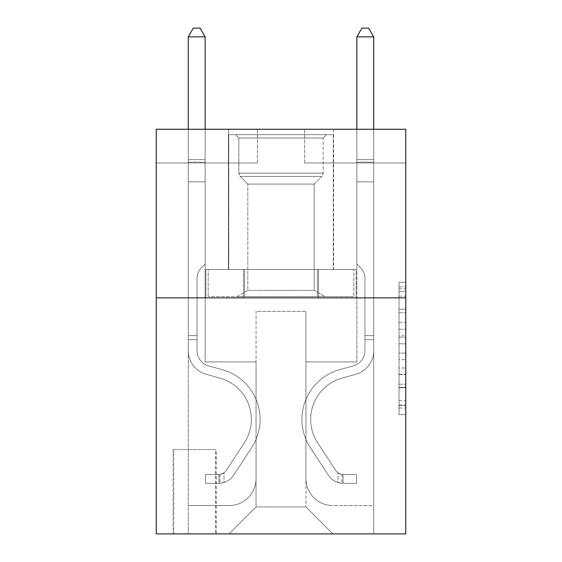 <?xml version="1.0" encoding="UTF-8"?>
<svg xmlns="http://www.w3.org/2000/svg" width="562" height="562" viewBox="0 0 562 562"><rect width="100%" height="100%" fill="white"/><g stroke="black" fill="none" stroke-linecap="round" stroke-linejoin="round"><path stroke-width="0.42" stroke-dasharray="2.81 2.11" d="M399.02 322.623L399.02 343.803L405.764 343.803L405.764 408.019L405.764 288.861L405.764 343.803L399.02 343.803L399.02 286.88L399.02 414.637L399.02 282.243L399.02 405.371L405.764 405.371L399.02 405.371L405.764 405.371L399.02 405.371L399.02 384.183L399.02 414.637L405.764 414.637L405.764 282.243L405.764 405.04L405.764 353.077L399.02 353.077L405.764 353.077L405.764 384.183L405.764 291.509L399.02 291.509L405.764 291.509L405.764 414.637L405.764 288.861L405.764 414.637L399.02 414.637L399.02 282.243L405.764 282.243L405.764 288.861L405.764 282.243L405.764 288.861L405.764 282.243L405.764 286.88L405.764 282.243L399.02 282.243L399.02 291.509L405.764 291.509L399.02 291.509L399.02 322.623L405.764 322.623M333.603 129.26L333.603 269.535L228.397 269.535L333.603 269.535L228.397 269.535L333.603 269.535L333.603 129.26L228.397 129.26L228.397 269.535L228.397 129.26L333.603 129.26M216.258 449.6L173.096 449.6L216.258 449.6L216.258 533.9L173.096 533.9L216.258 533.9M173.096 449.6L173.096 533.9M405.764 335.865L405.764 329.241L405.764 335.865L399.02 335.865L399.02 309.219L399.02 387.661L399.02 367.969L405.764 367.969L399.02 367.969L399.02 414.637L405.764 414.637L399.02 414.637L405.764 414.637L399.02 414.637L399.02 282.243L405.764 282.243L399.02 282.243L405.764 282.243L399.02 282.243L399.02 335.865L405.764 335.865M405.764 297.86L405.764 533.9L156.236 533.9L156.236 297.86L405.764 297.86L405.764 129.26L304.604 129.26L405.764 129.26L405.764 162.98L405.764 129.26L156.236 129.26L257.396 129.26L156.236 129.26L156.236 297.86L405.764 297.86L156.236 297.86M405.764 162.98L304.604 162.98L405.764 162.98M356.87 162.98L373.73 162.98L356.87 162.98L373.73 162.98L356.87 162.98L373.73 162.98L356.87 162.98L373.73 162.98L356.87 162.98L373.73 162.98L356.87 162.98L373.73 162.98L356.87 162.98L373.73 162.98L356.87 162.98L356.87 361.928L305.953 361.928L305.953 506.924L256.047 506.924L305.953 506.924L332.929 533.9L373.73 533.9L373.73 162.98L373.73 533.9L229.071 533.9L332.929 533.9L305.953 506.924L332.929 533.9L305.953 506.924L305.953 311.348L305.953 478.599A26.976 26.976 0 0 0 332.929 505.575L373.73 505.575L373.73 162.98L373.73 505.575L373.73 162.98L373.73 505.575L373.73 162.98L373.73 505.575L373.73 162.98L373.73 505.575L373.73 162.98L373.73 505.575L332.929 505.575A26.976 26.976 0 0 1 305.953 478.599A26.976 26.976 0 0 0 332.929 505.575A26.976 26.976 0 0 1 305.953 478.599A26.976 26.976 0 0 0 332.929 505.575A26.976 26.976 0 0 1 305.953 478.599A26.976 26.976 0 0 0 332.929 505.575A26.976 26.976 0 0 1 305.953 478.599A26.976 26.976 0 0 0 332.929 505.575A26.976 26.976 0 0 1 305.953 478.599A26.976 26.976 0 0 0 332.929 505.575A26.976 26.976 0 0 1 305.953 478.599L305.953 361.928L305.953 478.599L305.953 361.928L305.953 478.599L305.953 361.928L305.953 478.599L305.953 361.928L305.953 478.599L305.953 361.928L305.953 478.599L305.953 361.928L356.87 361.928L305.953 361.928L356.87 361.928L305.953 361.928L356.87 361.928L305.953 361.928L356.87 361.928L305.953 361.928L356.87 361.928L305.953 361.928L356.87 361.928L305.953 361.928L356.87 361.928L356.87 162.98M156.236 162.98L257.396 162.98L156.236 162.98L156.236 129.26L156.236 162.98M188.27 162.98L205.13 162.98L188.27 162.98L205.13 162.98L188.27 162.98L205.13 162.98L188.27 162.98L205.13 162.98L188.27 162.98L205.13 162.98L188.27 162.98L205.13 162.98L188.27 162.98L205.13 162.98L188.27 162.98L188.27 533.9L229.071 533.9L256.047 506.924L256.047 361.928L205.13 361.928L205.13 162.98L205.13 361.928L205.13 162.98L205.13 361.928L205.13 162.98L205.13 361.928L205.13 162.98L205.13 361.928L205.13 162.98L205.13 361.928L205.13 162.98L205.13 361.928L205.13 162.98L205.13 361.928L256.047 361.928L205.13 361.928L256.047 361.928L205.13 361.928L256.047 361.928L205.13 361.928L256.047 361.928L205.13 361.928L256.047 361.928L205.13 361.928L256.047 361.928L205.13 361.928L256.047 361.928L256.047 506.924L229.071 533.9L256.047 506.924L229.071 533.9L188.27 533.9L188.27 162.98L188.27 505.575L229.071 505.575A26.976 26.976 0 0 0 256.047 478.599L256.047 361.928L256.047 478.599A26.976 26.976 0 0 1 229.071 505.575A26.976 26.976 0 0 0 256.047 478.599A26.976 26.976 0 0 1 229.071 505.575A26.976 26.976 0 0 0 256.047 478.599A26.976 26.976 0 0 1 229.071 505.575A26.976 26.976 0 0 0 256.047 478.599A26.976 26.976 0 0 1 229.071 505.575A26.976 26.976 0 0 0 256.047 478.599A26.976 26.976 0 0 1 229.071 505.575A26.976 26.976 0 0 0 256.047 478.599A26.976 26.976 0 0 1 229.071 505.575L188.27 505.575L229.071 505.575L188.27 505.575L229.071 505.575L188.27 505.575L229.071 505.575L188.27 505.575L229.071 505.575L188.27 505.575L229.071 505.575L188.27 505.575L188.27 162.98M173.77 533.9L215.583 533.9L173.77 533.9L173.77 449.6L215.583 449.6L215.583 533.9L215.583 449.6L173.77 449.6L173.77 533.9M256.047 311.348L256.047 506.924L256.047 311.348L305.953 311.348L256.047 311.348M304.604 162.98L304.604 129.26L304.604 162.98M257.396 162.98L257.396 129.26L257.396 162.98M356.146 297.86L205.854 297.86L356.146 297.86L356.146 269.535L205.854 269.535L318.577 269.535L318.577 297.86L318.577 269.535L243.423 269.535L243.423 297.86L243.423 269.535L205.854 269.535L205.854 297.86L205.854 269.535L356.146 269.535L356.146 297.86M243.423 269.535L243.423 297.86L243.423 269.535M318.577 269.535L318.577 297.86L318.577 269.535M399.02 343.803L405.764 343.803L399.02 343.803M399.02 286.88L399.02 282.243L399.02 286.88L405.764 286.88L399.02 286.88M399.02 387.33L399.02 359.694L399.02 387.33L405.764 387.33L399.02 387.33M399.02 359.694L399.02 353.077L405.764 353.077L399.02 353.077L399.02 359.694L405.764 359.694L399.02 359.694M399.02 309.219L399.02 291.509L399.02 309.219L405.764 309.219L399.02 309.219M399.02 282.243L405.764 282.243L399.02 282.243L399.02 288.861L399.02 282.243L405.764 282.243M399.02 414.637L405.764 414.637L399.02 414.637L399.02 408.019L399.02 414.637M197.037 335.626L197.037 339.673L188.27 339.673L188.27 335.626L188.27 350.604L188.27 36.867L188.27 181.863L188.27 36.867L205.13 36.867L205.13 159.608L205.13 36.867L188.27 36.867L193.328 28.1L200.072 28.1L193.328 28.1L188.27 36.867L188.27 181.863L188.27 36.867L205.13 36.867L200.072 28.1L205.13 36.867L205.13 181.863L188.27 181.863L188.27 159.608L188.27 181.863L205.13 181.863L205.13 264.14L201.329 267.941A14.654 14.654 0 0 0 197.037 278.302A14.654 14.654 0 0 1 201.329 267.941L205.13 264.14L205.13 36.867L188.27 36.867L193.328 28.1L200.072 28.1L193.328 28.1L188.27 36.867L188.27 159.608L188.27 36.867L205.13 36.867L200.072 28.1L205.13 36.867L205.13 181.863L188.27 181.863L188.27 350.604A24.616 24.616 0 0 0 206.275 374.32A24.616 24.616 0 0 1 188.27 350.604L188.27 181.863L205.13 181.863L205.13 264.14L201.329 267.941A14.654 14.654 0 0 0 197.037 278.302A14.654 14.654 0 0 1 201.329 267.941L205.13 264.14L205.13 36.867L188.27 36.867L193.328 28.1L200.072 28.1L193.328 28.1L188.27 36.867L188.27 162.123L188.27 36.867L205.13 36.867L200.072 28.1L205.13 36.867L205.13 181.863L188.27 181.863L188.27 350.604A24.616 24.616 0 0 0 206.275 374.32A24.616 24.616 0 0 1 188.27 350.604L188.27 181.863L205.13 181.863L205.13 264.14L201.329 267.941A14.654 14.654 0 0 0 197.037 278.302A14.654 14.654 0 0 1 201.329 267.941L205.13 264.14L205.13 36.867L188.27 36.867L193.328 28.1L200.072 28.1L193.328 28.1L188.27 36.867L188.27 350.604A24.616 24.616 0 0 0 206.275 374.32A24.616 24.616 0 0 1 188.27 350.604L188.27 181.863L205.13 181.863L205.13 264.14L201.329 267.941A14.654 14.654 0 0 0 197.037 278.302A14.654 14.654 0 0 1 201.329 267.941L205.13 264.14L205.13 181.863L188.27 181.863L188.27 350.604A24.616 24.616 0 0 0 206.275 374.32L220.002 378.142L206.275 374.32A24.616 24.616 0 0 1 188.27 350.604L188.27 181.863L205.13 181.863L205.13 162.123L205.13 264.14L201.329 267.941A14.654 14.654 0 0 0 197.037 278.302A14.654 14.654 0 0 1 201.329 267.941L205.13 264.14L205.13 181.863L188.27 181.863L188.27 350.604A24.616 24.616 0 0 0 206.275 374.32A24.616 24.616 0 0 1 188.27 350.604L188.27 181.863L205.13 181.863L205.13 159.608L205.13 264.14L201.329 267.941A14.654 14.654 0 0 0 197.037 278.302A14.654 14.654 0 0 1 201.329 267.941L205.13 264.14L205.13 181.863L188.27 181.863L188.27 350.604A24.616 24.616 0 0 0 206.275 374.32A24.616 24.616 0 0 1 188.27 350.604L188.27 181.863L205.13 181.863L205.13 36.867L200.072 28.1L205.13 36.867L205.13 264.14L201.329 267.941A14.654 14.654 0 0 0 197.037 278.302A14.654 14.654 0 0 1 201.329 267.941L205.13 264.14L205.13 181.863L188.27 181.863L188.27 350.604L188.27 339.673L197.037 339.673L197.037 335.626L188.27 335.626L197.037 335.626L197.037 350.604L197.037 278.302L197.037 350.604A15.848 15.848 0 0 0 208.628 365.876A15.848 15.848 0 0 1 197.037 350.604L197.037 278.302L197.037 350.604L197.037 335.626L188.27 335.626L197.037 335.626L197.037 350.604A15.848 15.848 0 0 0 208.628 365.876A15.848 15.848 0 0 1 197.037 350.604L197.037 278.302L197.037 350.604A15.848 15.848 0 0 0 208.628 365.876A15.848 15.848 0 0 1 197.037 350.604L197.037 278.302L197.037 350.604L197.037 335.626L188.27 335.626L197.037 335.626L197.037 350.604A15.848 15.848 0 0 0 208.628 365.876L222.355 369.698L208.628 365.876A15.848 15.848 0 0 1 197.037 350.604L197.037 278.302L197.037 350.604A15.848 15.848 0 0 0 208.628 365.876A15.848 15.848 0 0 1 197.037 350.604L197.037 278.302L197.037 350.604L197.037 335.626L188.27 335.626M218.955 483.32A17.872 17.872 0 0 0 233.56 475.248L251.636 447.696A51.592 51.592 0 0 0 222.355 369.698L208.628 365.876A15.848 15.848 0 0 1 197.037 350.604A15.848 15.848 0 0 0 208.628 365.876L222.355 369.698L208.628 365.876A15.848 15.848 0 0 1 197.037 350.604L197.037 278.302L197.037 350.604A15.848 15.848 0 0 0 208.628 365.876A15.848 15.848 0 0 1 197.037 350.604A15.848 15.848 0 0 0 208.628 365.876L222.355 369.698A51.592 51.592 0 0 1 251.636 447.696A51.592 51.592 0 0 0 222.355 369.698L208.628 365.876A15.848 15.848 0 0 1 197.037 350.604A15.848 15.848 0 0 0 208.628 365.876A15.848 15.848 0 0 1 197.037 350.604A15.848 15.848 0 0 0 208.628 365.876L222.355 369.698L208.628 365.876A15.848 15.848 0 0 1 197.037 350.604A15.848 15.848 0 0 0 208.628 365.876L222.355 369.698L208.628 365.876A15.848 15.848 0 0 1 197.037 350.604A15.848 15.848 0 0 0 208.628 365.876A15.848 15.848 0 0 1 197.037 350.604A15.848 15.848 0 0 0 208.628 365.876L222.355 369.698A51.592 51.592 0 0 1 251.636 447.696A51.592 51.592 0 0 0 222.355 369.698L208.628 365.876A15.848 15.848 0 0 1 197.037 350.604A15.848 15.848 0 0 0 208.628 365.876L222.355 369.698A51.592 51.592 0 0 1 251.636 447.696L233.56 475.248L251.636 447.696A51.592 51.592 0 0 0 222.355 369.698L208.628 365.876L222.355 369.698A51.592 51.592 0 0 1 251.636 447.696A51.592 51.592 0 0 0 222.355 369.698L208.628 365.876L222.355 369.698A51.592 51.592 0 0 1 251.636 447.696A51.592 51.592 0 0 0 222.355 369.698L208.628 365.876L222.355 369.698A51.592 51.592 0 0 1 251.636 447.696L233.56 475.248L251.636 447.696A51.592 51.592 0 0 0 222.355 369.698L208.628 365.876L222.355 369.698A51.592 51.592 0 0 1 251.636 447.696A51.592 51.592 0 0 0 222.355 369.698A51.592 51.592 0 0 1 251.636 447.696L233.56 475.248A17.872 17.872 0 0 1 224.013 482.484A17.872 17.872 0 0 0 233.56 475.248L251.636 447.696A51.592 51.592 0 0 0 222.355 369.698A51.592 51.592 0 0 1 251.636 447.696A51.592 51.592 0 0 0 222.355 369.698A51.592 51.592 0 0 1 251.636 447.696L233.56 475.248L251.636 447.696A51.592 51.592 0 0 0 222.355 369.698A51.592 51.592 0 0 1 251.636 447.696L233.56 475.248L251.636 447.696A51.592 51.592 0 0 0 222.355 369.698A51.592 51.592 0 0 1 251.636 447.696A51.592 51.592 0 0 0 222.355 369.698A51.592 51.592 0 0 1 251.636 447.696L233.56 475.248A17.872 17.872 0 0 1 224.013 482.484C218.815 483.594 218.815 483.594 224.013 482.484C218.815 483.594 218.815 483.594 224.013 482.484A17.872 17.872 0 0 0 233.56 475.248L251.636 447.696A51.592 51.592 0 0 0 222.355 369.698A51.592 51.592 0 0 1 251.636 447.696L233.56 475.248A17.872 17.872 0 0 1 224.013 482.484C218.815 483.594 218.815 483.594 224.013 482.484C218.815 483.594 218.815 483.594 224.013 482.484A17.872 17.872 0 0 0 233.56 475.248L251.636 447.696L233.56 475.248A17.872 17.872 0 0 1 224.013 482.484C218.815 483.594 218.815 483.594 224.013 482.484C218.815 483.594 218.815 483.594 224.013 482.484A17.872 17.872 0 0 0 233.56 475.248L251.636 447.696L233.56 475.248A17.872 17.872 0 0 1 224.013 482.484C218.815 483.594 218.815 483.594 224.013 482.484C218.815 483.594 218.815 483.594 224.013 482.484A17.872 17.872 0 0 0 233.56 475.248L251.636 447.696L233.56 475.248A17.872 17.872 0 0 1 224.013 482.484C218.815 483.594 218.815 483.594 224.013 482.484C218.815 483.594 218.815 483.594 224.013 482.484A17.872 17.872 0 0 0 233.56 475.248L251.636 447.696L233.56 475.248A17.872 17.872 0 0 1 224.013 482.484C218.815 483.594 218.815 483.594 224.013 482.484C218.815 483.594 218.815 483.594 224.013 482.484A17.872 17.872 0 0 0 233.56 475.248A17.872 17.872 0 0 1 218.955 483.32L218.955 474.546A9.104 9.104 0 0 0 226.233 470.443L244.308 442.884A42.824 42.824 0 0 0 220.002 378.142L206.275 374.32L220.002 378.142A42.824 42.824 0 0 1 244.308 442.884A42.824 42.824 0 0 0 220.002 378.142L206.275 374.32A24.616 24.616 0 0 1 188.27 350.604A24.616 24.616 0 0 0 206.275 374.32A24.616 24.616 0 0 1 188.27 350.604A24.616 24.616 0 0 0 206.275 374.32L220.002 378.142L206.275 374.32A24.616 24.616 0 0 1 188.27 350.604A24.616 24.616 0 0 0 206.275 374.32A24.616 24.616 0 0 1 188.27 350.604A24.616 24.616 0 0 0 206.275 374.32L220.002 378.142L206.275 374.32A24.616 24.616 0 0 1 188.27 350.604A24.616 24.616 0 0 0 206.275 374.32L220.002 378.142A42.824 42.824 0 0 1 244.308 442.884A42.824 42.824 0 0 0 220.002 378.142L206.275 374.32A24.616 24.616 0 0 1 188.27 350.604A24.616 24.616 0 0 0 206.275 374.32A24.616 24.616 0 0 1 188.27 350.604A24.616 24.616 0 0 0 206.275 374.32L220.002 378.142L206.275 374.32A24.616 24.616 0 0 1 188.27 350.604A24.616 24.616 0 0 0 206.275 374.32L220.002 378.142A42.824 42.824 0 0 1 244.308 442.884L226.233 470.443L244.308 442.884A42.824 42.824 0 0 0 220.002 378.142L206.275 374.32L220.002 378.142A42.824 42.824 0 0 1 244.308 442.884A42.824 42.824 0 0 0 220.002 378.142L206.275 374.32L220.002 378.142A42.824 42.824 0 0 1 244.308 442.884A42.824 42.824 0 0 0 220.002 378.142L206.275 374.32L220.002 378.142A42.824 42.824 0 0 1 244.308 442.884L226.233 470.443L244.308 442.884A42.824 42.824 0 0 0 220.002 378.142L206.275 374.32L220.002 378.142A42.824 42.824 0 0 1 244.308 442.884A42.824 42.824 0 0 0 220.002 378.142A42.824 42.824 0 0 1 244.308 442.884L226.233 470.443A9.104 9.104 0 0 1 224.013 472.783C218.906 475.129 218.906 475.129 224.013 472.783C218.906 475.129 218.906 475.129 224.013 472.783A9.104 9.104 0 0 0 226.233 470.443L244.308 442.884A42.824 42.824 0 0 0 220.002 378.142A42.824 42.824 0 0 1 244.308 442.884A42.824 42.824 0 0 0 220.002 378.142A42.824 42.824 0 0 1 244.308 442.884L226.233 470.443L244.308 442.884A42.824 42.824 0 0 0 220.002 378.142A42.824 42.824 0 0 1 244.308 442.884L226.233 470.443L244.308 442.884A42.824 42.824 0 0 0 220.002 378.142A42.824 42.824 0 0 1 244.308 442.884A42.824 42.824 0 0 0 220.002 378.142A42.824 42.824 0 0 1 244.308 442.884L226.233 470.443A9.104 9.104 0 0 1 224.013 472.783C218.906 475.129 218.906 475.129 224.013 472.783C218.906 475.129 218.906 475.129 224.013 472.783A9.104 9.104 0 0 0 226.233 470.443L244.308 442.884A42.824 42.824 0 0 0 220.002 378.142A42.824 42.824 0 0 1 244.308 442.884L226.233 470.443A9.104 9.104 0 0 1 224.013 472.783C218.906 475.129 218.906 475.129 224.013 472.783C218.906 475.129 218.906 475.129 224.013 472.783A9.104 9.104 0 0 0 226.233 470.443L244.308 442.884L226.233 470.443A9.104 9.104 0 0 1 224.013 472.783C218.906 475.129 218.906 475.129 224.013 472.783C218.906 475.129 218.906 475.129 224.013 472.783A9.104 9.104 0 0 0 226.233 470.443L244.308 442.884L226.233 470.443A9.104 9.104 0 0 1 224.013 472.783C218.906 475.129 218.906 475.129 224.013 472.783C218.906 475.129 218.906 475.129 224.013 472.783A9.104 9.104 0 0 0 226.233 470.443L244.308 442.884L226.233 470.443A9.104 9.104 0 0 1 224.013 472.783C218.906 475.129 218.906 475.129 224.013 472.783C218.906 475.129 218.906 475.129 224.013 472.783A9.104 9.104 0 0 0 226.233 470.443L244.308 442.884L226.233 470.443A9.104 9.104 0 0 1 224.013 472.783C218.906 475.129 218.906 475.129 224.013 472.783C218.906 475.129 218.906 475.129 224.013 472.783A9.104 9.104 0 0 0 226.233 470.443A9.104 9.104 0 0 1 218.955 474.546L218.955 483.32L205.467 483.32L218.955 483.32A17.872 17.872 0 0 0 233.56 475.248A17.872 17.872 0 0 1 218.955 483.32L218.955 474.546L205.467 474.553L218.955 474.546A9.104 9.104 0 0 0 226.233 470.443A9.104 9.104 0 0 1 218.955 474.546L218.955 483.32L205.467 483.32L205.467 474.553L205.467 483.32L218.955 483.32A17.872 17.872 0 0 0 233.56 475.248A17.872 17.872 0 0 1 218.955 483.32L218.955 474.546L205.467 474.553L218.955 474.546A9.104 9.104 0 0 0 226.233 470.443A9.104 9.104 0 0 1 218.955 474.546L218.955 483.32L205.467 483.32L205.467 474.553L205.467 483.32L218.955 483.32A17.872 17.872 0 0 0 233.56 475.248A17.872 17.872 0 0 1 218.955 483.32L218.955 474.546L205.467 474.553L218.955 474.546A9.104 9.104 0 0 0 226.233 470.443A9.104 9.104 0 0 1 218.955 474.546L218.955 483.32L205.467 483.32L205.467 474.553L205.467 483.32L218.955 483.32A17.872 17.872 0 0 0 233.56 475.248A17.872 17.872 0 0 1 218.955 483.32L218.955 474.546L205.467 474.553L218.955 474.546A9.104 9.104 0 0 0 226.233 470.443A9.104 9.104 0 0 1 218.955 474.546L218.955 483.32L205.467 483.32L205.467 474.553L205.467 483.32L218.955 483.32A17.872 17.872 0 0 0 233.56 475.248A17.872 17.872 0 0 1 218.955 483.32L218.955 474.546L205.467 474.553L218.955 474.546A9.104 9.104 0 0 0 226.233 470.443A9.104 9.104 0 0 1 218.955 474.546L218.955 483.32L205.467 483.32L205.467 474.553L205.467 483.32L218.955 483.32A17.872 17.872 0 0 0 233.56 475.248A17.872 17.872 0 0 1 218.955 483.32L218.955 474.546L205.467 474.553L218.955 474.546A9.104 9.104 0 0 0 226.233 470.443A9.104 9.104 0 0 1 218.955 474.546L218.955 483.32L205.467 483.32L205.467 474.553L205.467 483.32L218.955 483.32M364.963 335.626L364.963 339.673L373.73 339.673L373.73 335.626L373.73 350.604L373.73 36.867L373.73 181.863L373.73 36.867L356.87 36.867L356.87 159.608L356.87 36.867L373.73 36.867L368.672 28.1L361.928 28.1L368.672 28.1L373.73 36.867L373.73 181.863L373.73 36.867L356.87 36.867L361.928 28.1L356.87 36.867L356.87 181.863L373.73 181.863L373.73 159.608L373.73 181.863L356.87 181.863L356.87 264.14L360.671 267.941A14.654 14.654 0 0 1 364.963 278.302A14.654 14.654 0 0 0 360.671 267.941L356.87 264.14L356.87 36.867L373.73 36.867L368.672 28.1L361.928 28.1L368.672 28.1L373.73 36.867L373.73 159.608L373.73 36.867L356.87 36.867L361.928 28.1L356.87 36.867L356.87 181.863L373.73 181.863L373.73 350.604A24.616 24.616 0 0 1 355.725 374.32A24.616 24.616 0 0 0 373.73 350.604L373.73 181.863L356.87 181.863L356.87 264.14L360.671 267.941A14.654 14.654 0 0 1 364.963 278.302A14.654 14.654 0 0 0 360.671 267.941L356.87 264.14L356.87 36.867L373.73 36.867L368.672 28.1L361.928 28.1L368.672 28.1L373.73 36.867L373.73 162.123L373.73 36.867L356.87 36.867L361.928 28.1L356.87 36.867L356.87 181.863L373.73 181.863L373.73 350.604A24.616 24.616 0 0 1 355.725 374.32A24.616 24.616 0 0 0 373.73 350.604L373.73 181.863L356.87 181.863L356.87 264.14L360.671 267.941A14.654 14.654 0 0 1 364.963 278.302A14.654 14.654 0 0 0 360.671 267.941L356.87 264.14L356.87 36.867L373.73 36.867L368.672 28.1L361.928 28.1L368.672 28.1L373.73 36.867L373.73 350.604A24.616 24.616 0 0 1 355.725 374.32A24.616 24.616 0 0 0 373.73 350.604L373.73 181.863L356.87 181.863L356.87 264.14L360.671 267.941A14.654 14.654 0 0 1 364.963 278.302A14.654 14.654 0 0 0 360.671 267.941L356.87 264.14L356.87 181.863L373.73 181.863L373.73 350.604A24.616 24.616 0 0 1 355.725 374.32L341.998 378.142L355.725 374.32A24.616 24.616 0 0 0 373.73 350.604L373.73 181.863L356.87 181.863L356.87 162.123L356.87 264.14L360.671 267.941A14.654 14.654 0 0 1 364.963 278.302A14.654 14.654 0 0 0 360.671 267.941L356.87 264.14L356.87 181.863L373.73 181.863L373.73 350.604A24.616 24.616 0 0 1 355.725 374.32A24.616 24.616 0 0 0 373.73 350.604L373.73 181.863L356.87 181.863L356.87 159.608L356.87 264.14L360.671 267.941A14.654 14.654 0 0 1 364.963 278.302A14.654 14.654 0 0 0 360.671 267.941L356.87 264.14L356.87 181.863L373.73 181.863L373.73 350.604A24.616 24.616 0 0 1 355.725 374.32A24.616 24.616 0 0 0 373.73 350.604L373.73 181.863L356.87 181.863L356.87 36.867L361.928 28.1L356.87 36.867L356.87 264.14L360.671 267.941A14.654 14.654 0 0 1 364.963 278.302A14.654 14.654 0 0 0 360.671 267.941L356.87 264.14L356.87 181.863L373.73 181.863L373.73 350.604L373.73 339.673L364.963 339.673L364.963 335.626L373.73 335.626L364.963 335.626L364.963 350.604L364.963 278.302L364.963 350.604A15.848 15.848 0 0 1 353.372 365.876A15.848 15.848 0 0 0 364.963 350.604L364.963 278.302L364.963 350.604L364.963 335.626L373.73 335.626L364.963 335.626L364.963 350.604A15.848 15.848 0 0 1 353.372 365.876A15.848 15.848 0 0 0 364.963 350.604L364.963 278.302L364.963 350.604A15.848 15.848 0 0 1 353.372 365.876A15.848 15.848 0 0 0 364.963 350.604L364.963 278.302L364.963 350.604L364.963 335.626L373.73 335.626L364.963 335.626L364.963 350.604A15.848 15.848 0 0 1 353.372 365.876L339.645 369.698L353.372 365.876A15.848 15.848 0 0 0 364.963 350.604L364.963 278.302L364.963 350.604A15.848 15.848 0 0 1 353.372 365.876A15.848 15.848 0 0 0 364.963 350.604L364.963 278.302L364.963 350.604L364.963 335.626L373.73 335.626M343.045 483.32A17.872 17.872 0 0 1 328.44 475.248L310.365 447.696A51.592 51.592 0 0 1 339.645 369.698L353.372 365.876A15.848 15.848 0 0 0 364.963 350.604A15.848 15.848 0 0 1 353.372 365.876L339.645 369.698L353.372 365.876A15.848 15.848 0 0 0 364.963 350.604L364.963 278.302L364.963 350.604A15.848 15.848 0 0 1 353.372 365.876A15.848 15.848 0 0 0 364.963 350.604A15.848 15.848 0 0 1 353.372 365.876L339.645 369.698A51.592 51.592 0 0 0 310.365 447.696A51.592 51.592 0 0 1 339.645 369.698L353.372 365.876A15.848 15.848 0 0 0 364.963 350.604A15.848 15.848 0 0 1 353.372 365.876A15.848 15.848 0 0 0 364.963 350.604A15.848 15.848 0 0 1 353.372 365.876L339.645 369.698L353.372 365.876A15.848 15.848 0 0 0 364.963 350.604A15.848 15.848 0 0 1 353.372 365.876L339.645 369.698L353.372 365.876A15.848 15.848 0 0 0 364.963 350.604A15.848 15.848 0 0 1 353.372 365.876A15.848 15.848 0 0 0 364.963 350.604A15.848 15.848 0 0 1 353.372 365.876L339.645 369.698A51.592 51.592 0 0 0 310.365 447.696A51.592 51.592 0 0 1 339.645 369.698L353.372 365.876A15.848 15.848 0 0 0 364.963 350.604A15.848 15.848 0 0 1 353.372 365.876L339.645 369.698A51.592 51.592 0 0 0 310.365 447.696L328.44 475.248L310.365 447.696A51.592 51.592 0 0 1 339.645 369.698L353.372 365.876L339.645 369.698A51.592 51.592 0 0 0 310.365 447.696A51.592 51.592 0 0 1 339.645 369.698L353.372 365.876L339.645 369.698A51.592 51.592 0 0 0 310.365 447.696A51.592 51.592 0 0 1 339.645 369.698L353.372 365.876L339.645 369.698A51.592 51.592 0 0 0 310.365 447.696L328.44 475.248L310.365 447.696A51.592 51.592 0 0 1 339.645 369.698L353.372 365.876L339.645 369.698A51.592 51.592 0 0 0 310.365 447.696A51.592 51.592 0 0 1 339.645 369.698A51.592 51.592 0 0 0 310.365 447.696L328.44 475.248A17.872 17.872 0 0 0 337.987 482.484A17.872 17.872 0 0 1 328.44 475.248L310.365 447.696A51.592 51.592 0 0 1 339.645 369.698A51.592 51.592 0 0 0 310.365 447.696A51.592 51.592 0 0 1 339.645 369.698A51.592 51.592 0 0 0 310.365 447.696L328.44 475.248L310.365 447.696A51.592 51.592 0 0 1 339.645 369.698A51.592 51.592 0 0 0 310.365 447.696L328.44 475.248L310.365 447.696A51.592 51.592 0 0 1 339.645 369.698A51.592 51.592 0 0 0 310.365 447.696A51.592 51.592 0 0 1 339.645 369.698A51.592 51.592 0 0 0 310.365 447.696L328.44 475.248A17.872 17.872 0 0 0 337.987 482.484C343.185 483.594 343.185 483.594 337.987 482.484C343.185 483.594 343.185 483.594 337.987 482.484A17.872 17.872 0 0 1 328.44 475.248L310.365 447.696A51.592 51.592 0 0 1 339.645 369.698A51.592 51.592 0 0 0 310.365 447.696L328.44 475.248A17.872 17.872 0 0 0 337.987 482.484C343.185 483.594 343.185 483.594 337.987 482.484C343.185 483.594 343.185 483.594 337.987 482.484A17.872 17.872 0 0 1 328.44 475.248L310.365 447.696L328.44 475.248A17.872 17.872 0 0 0 337.987 482.484C343.185 483.594 343.185 483.594 337.987 482.484C343.185 483.594 343.185 483.594 337.987 482.484A17.872 17.872 0 0 1 328.44 475.248L310.365 447.696L328.44 475.248A17.872 17.872 0 0 0 337.987 482.484C343.185 483.594 343.185 483.594 337.987 482.484C343.185 483.594 343.185 483.594 337.987 482.484A17.872 17.872 0 0 1 328.44 475.248L310.365 447.696L328.44 475.248A17.872 17.872 0 0 0 337.987 482.484C343.185 483.594 343.185 483.594 337.987 482.484C343.185 483.594 343.185 483.594 337.987 482.484A17.872 17.872 0 0 1 328.44 475.248L310.365 447.696L328.44 475.248A17.872 17.872 0 0 0 337.987 482.484C343.185 483.594 343.185 483.594 337.987 482.484C343.185 483.594 343.185 483.594 337.987 482.484A17.872 17.872 0 0 1 328.44 475.248A17.872 17.872 0 0 0 343.045 483.32L343.045 474.546A9.104 9.104 0 0 1 335.767 470.443L317.692 442.884A42.824 42.824 0 0 1 341.998 378.142L355.725 374.32L341.998 378.142A42.824 42.824 0 0 0 317.692 442.884A42.824 42.824 0 0 1 341.998 378.142L355.725 374.32A24.616 24.616 0 0 0 373.73 350.604A24.616 24.616 0 0 1 355.725 374.32A24.616 24.616 0 0 0 373.73 350.604A24.616 24.616 0 0 1 355.725 374.32L341.998 378.142L355.725 374.32A24.616 24.616 0 0 0 373.73 350.604A24.616 24.616 0 0 1 355.725 374.32A24.616 24.616 0 0 0 373.73 350.604A24.616 24.616 0 0 1 355.725 374.32L341.998 378.142L355.725 374.32A24.616 24.616 0 0 0 373.73 350.604A24.616 24.616 0 0 1 355.725 374.32L341.998 378.142A42.824 42.824 0 0 0 317.692 442.884A42.824 42.824 0 0 1 341.998 378.142L355.725 374.32A24.616 24.616 0 0 0 373.73 350.604A24.616 24.616 0 0 1 355.725 374.32A24.616 24.616 0 0 0 373.73 350.604A24.616 24.616 0 0 1 355.725 374.32L341.998 378.142L355.725 374.32A24.616 24.616 0 0 0 373.73 350.604A24.616 24.616 0 0 1 355.725 374.32L341.998 378.142A42.824 42.824 0 0 0 317.692 442.884L335.767 470.443L317.692 442.884A42.824 42.824 0 0 1 341.998 378.142L355.725 374.32L341.998 378.142A42.824 42.824 0 0 0 317.692 442.884A42.824 42.824 0 0 1 341.998 378.142L355.725 374.32L341.998 378.142A42.824 42.824 0 0 0 317.692 442.884A42.824 42.824 0 0 1 341.998 378.142L355.725 374.32L341.998 378.142A42.824 42.824 0 0 0 317.692 442.884L335.767 470.443L317.692 442.884A42.824 42.824 0 0 1 341.998 378.142L355.725 374.32L341.998 378.142A42.824 42.824 0 0 0 317.692 442.884A42.824 42.824 0 0 1 341.998 378.142A42.824 42.824 0 0 0 317.692 442.884L335.767 470.443A9.104 9.104 0 0 0 337.987 472.783C343.094 475.129 343.094 475.129 337.987 472.783C343.094 475.129 343.094 475.129 337.987 472.783A9.104 9.104 0 0 1 335.767 470.443L317.692 442.884A42.824 42.824 0 0 1 341.998 378.142A42.824 42.824 0 0 0 317.692 442.884A42.824 42.824 0 0 1 341.998 378.142A42.824 42.824 0 0 0 317.692 442.884L335.767 470.443L317.692 442.884A42.824 42.824 0 0 1 341.998 378.142A42.824 42.824 0 0 0 317.692 442.884L335.767 470.443L317.692 442.884A42.824 42.824 0 0 1 341.998 378.142A42.824 42.824 0 0 0 317.692 442.884A42.824 42.824 0 0 1 341.998 378.142A42.824 42.824 0 0 0 317.692 442.884L335.767 470.443A9.104 9.104 0 0 0 337.987 472.783C343.094 475.129 343.094 475.129 337.987 472.783C343.094 475.129 343.094 475.129 337.987 472.783A9.104 9.104 0 0 1 335.767 470.443L317.692 442.884A42.824 42.824 0 0 1 341.998 378.142A42.824 42.824 0 0 0 317.692 442.884L335.767 470.443A9.104 9.104 0 0 0 337.987 472.783C343.094 475.129 343.094 475.129 337.987 472.783C343.094 475.129 343.094 475.129 337.987 472.783A9.104 9.104 0 0 1 335.767 470.443L317.692 442.884L335.767 470.443A9.104 9.104 0 0 0 337.987 472.783C343.094 475.129 343.094 475.129 337.987 472.783C343.094 475.129 343.094 475.129 337.987 472.783A9.104 9.104 0 0 1 335.767 470.443L317.692 442.884L335.767 470.443A9.104 9.104 0 0 0 337.987 472.783C343.094 475.129 343.094 475.129 337.987 472.783C343.094 475.129 343.094 475.129 337.987 472.783A9.104 9.104 0 0 1 335.767 470.443L317.692 442.884L335.767 470.443A9.104 9.104 0 0 0 337.987 472.783C343.094 475.129 343.094 475.129 337.987 472.783C343.094 475.129 343.094 475.129 337.987 472.783A9.104 9.104 0 0 1 335.767 470.443L317.692 442.884L335.767 470.443A9.104 9.104 0 0 0 337.987 472.783C343.094 475.129 343.094 475.129 337.987 472.783C343.094 475.129 343.094 475.129 337.987 472.783A9.104 9.104 0 0 1 335.767 470.443A9.104 9.104 0 0 0 343.045 474.546L343.045 483.32L356.533 483.32L343.045 483.32A17.872 17.872 0 0 1 328.44 475.248A17.872 17.872 0 0 0 343.045 483.32L343.045 474.546L356.533 474.553L343.045 474.546A9.104 9.104 0 0 1 335.767 470.443A9.104 9.104 0 0 0 343.045 474.546L343.045 483.32L356.533 483.32L356.533 474.553L356.533 483.32L343.045 483.32A17.872 17.872 0 0 1 328.44 475.248A17.872 17.872 0 0 0 343.045 483.32L343.045 474.546L356.533 474.553L343.045 474.546A9.104 9.104 0 0 1 335.767 470.443A9.104 9.104 0 0 0 343.045 474.546L343.045 483.32L356.533 483.32L356.533 474.553L356.533 483.32L343.045 483.32A17.872 17.872 0 0 1 328.44 475.248A17.872 17.872 0 0 0 343.045 483.32L343.045 474.546L356.533 474.553L343.045 474.546A9.104 9.104 0 0 1 335.767 470.443A9.104 9.104 0 0 0 343.045 474.546L343.045 483.32L356.533 483.32L356.533 474.553L356.533 483.32L343.045 483.32A17.872 17.872 0 0 1 328.44 475.248A17.872 17.872 0 0 0 343.045 483.32L343.045 474.546L356.533 474.553L343.045 474.546A9.104 9.104 0 0 1 335.767 470.443A9.104 9.104 0 0 0 343.045 474.546L343.045 483.32L356.533 483.32L356.533 474.553L356.533 483.32L343.045 483.32A17.872 17.872 0 0 1 328.44 475.248A17.872 17.872 0 0 0 343.045 483.32L343.045 474.546L356.533 474.553L343.045 474.546A9.104 9.104 0 0 1 335.767 470.443A9.104 9.104 0 0 0 343.045 474.546L343.045 483.32L356.533 483.32L356.533 474.553L356.533 483.32L343.045 483.32A17.872 17.872 0 0 1 328.44 475.248A17.872 17.872 0 0 0 343.045 483.32L343.045 474.546L356.533 474.553L343.045 474.546A9.104 9.104 0 0 1 335.767 470.443A9.104 9.104 0 0 0 343.045 474.546L343.045 483.32L356.533 483.32L356.533 474.553L356.533 483.32L343.045 483.32M188.27 129.26L188.27 36.867L205.13 36.867L188.27 36.867L193.328 28.1L200.072 28.1L193.328 28.1L188.27 36.867L188.27 159.608L188.27 36.867L205.13 36.867L200.072 28.1L205.13 36.867L205.13 159.608L205.13 36.867L188.27 36.867L193.328 28.1L200.072 28.1L193.328 28.1L188.27 36.867L205.13 36.867L200.072 28.1L205.13 36.867L205.13 129.26M356.87 129.26L356.87 159.608L373.73 159.608L356.87 159.608L373.73 159.608L356.87 159.608L373.73 159.608L356.87 159.608L373.73 159.608L356.87 159.608L373.73 159.608L356.87 159.608L373.73 159.608L356.87 159.608L373.73 159.608L356.87 159.608L356.87 162.123L356.87 36.867L361.928 28.1L356.87 36.867L373.73 36.867L356.87 36.867L373.73 36.867L368.672 28.1L361.928 28.1L368.672 28.1L373.73 36.867L373.73 159.608L373.73 36.867L356.87 36.867L361.928 28.1L356.87 36.867L356.87 159.608L356.87 36.867L373.73 36.867L368.672 28.1L361.928 28.1L368.672 28.1L373.73 36.867L373.73 129.26M258.239 134.655L326.522 134.655L258.239 134.655M302.075 138.027L238.85 138.027L302.075 138.027M259.082 296.511L324.836 296.511L259.082 296.511M264.407 290.364L314.186 290.364L264.407 290.364M264.407 184.083L314.186 184.083L264.407 184.083M254.867 134.655L333.266 134.655L254.867 134.655M254.867 269.535L333.266 269.535L254.867 269.535M353.814 269.535L208.186 269.535L353.814 269.535L353.814 296.511L208.186 296.511L353.814 296.511L317.404 296.511L353.814 296.511L353.814 269.535L317.404 269.535L317.404 296.511L208.186 296.511L317.404 296.511L317.404 269.535L353.814 269.535M244.596 269.535L244.596 296.511L244.596 269.535L208.186 269.535L208.186 296.511L208.186 269.535L317.404 269.535L244.596 269.535L244.596 296.511L244.596 269.535M323.15 138.027L326.522 134.655L235.478 134.655L326.522 134.655L323.15 138.027L238.85 138.027L235.478 134.655L238.85 138.027L323.15 138.027L323.15 173.166L238.85 173.166L238.85 138.027L238.85 173.166L323.15 173.166L238.85 173.166L323.15 173.166L323.15 138.027M247.814 290.364L237.164 296.511L324.836 296.511L237.164 296.511L247.814 290.364L314.186 290.364L324.836 296.511L314.186 290.364L247.814 290.364L247.814 184.083L240.234 176.503A4.721 4.721 0 0 1 238.85 173.166L240.234 176.503L321.766 176.503A4.721 4.721 0 0 0 323.15 173.166L321.766 176.503L240.234 176.503L321.766 176.503L240.234 176.503L247.814 184.083L314.186 184.083L314.186 290.364L314.186 184.083L247.814 184.083L247.814 290.364M314.186 184.083L321.766 176.503L314.186 184.083M333.266 134.655L228.734 134.655L228.734 269.535L333.266 269.535L228.734 269.535L228.734 134.655L333.266 134.655L333.266 269.535L333.266 134.655M317.404 269.535L317.404 296.511L317.404 269.535M205.467 474.553L218.618 474.553L205.467 474.553L205.467 483.32L205.467 474.553M188.27 159.608L188.27 162.123L188.27 159.608L205.13 159.608L188.27 159.608M224.013 482.484C218.815 483.594 218.815 483.594 224.013 482.484C218.815 483.594 218.815 483.594 224.013 482.484L224.013 472.783L224.013 482.484M205.13 36.867L200.072 28.1L193.328 28.1L188.27 36.867M356.533 474.553L343.382 474.553L356.533 474.553L356.533 483.32L356.533 474.553M337.987 482.484C343.185 483.594 343.185 483.594 337.987 482.484C343.185 483.594 343.185 483.594 337.987 482.484L337.987 472.783L337.987 482.484M356.87 162.123L356.87 181.863L356.87 162.123L373.73 162.123L356.87 162.123M373.73 36.867L368.672 28.1L361.928 28.1L356.87 36.867M399.02 384.183L405.764 384.183L399.02 384.183M399.02 374.257L405.764 374.257M399.02 312.697L405.764 312.697L399.02 312.697M399.02 288.861L405.764 288.861M399.02 408.019L405.764 408.019M399.02 400.734L405.764 400.734M399.02 296.146L405.764 296.146M399.02 337.186L405.764 337.186L399.02 337.186M399.02 374.587L405.764 374.587L399.02 374.587M399.02 387.661L405.764 387.661L399.02 387.661M399.02 329.241L405.764 329.241L399.02 329.241M188.27 162.123L205.13 162.123L188.27 162.123M197.037 339.673L188.27 339.673L197.037 339.673M364.963 339.673L373.73 339.673L364.963 339.673M399.02 405.04L405.764 405.04M399.02 405.371L405.764 405.371M399.02 291.509L405.764 291.509M219.967 474.454L219.967 483.271M342.033 474.454L342.033 483.271"/><path stroke-width="0.84" d="M405.764 297.86L405.764 533.9L156.236 533.9L156.236 129.26L405.764 129.26L405.764 297.86L156.236 297.86M205.13 129.26L205.13 36.867L188.27 36.867L188.27 129.26M188.27 36.867L193.328 28.1L200.072 28.1L205.13 36.867M373.73 129.26L373.73 36.867L356.87 36.867L356.87 129.26M356.87 36.867L361.928 28.1L368.672 28.1L373.73 36.867"/></g></svg>
